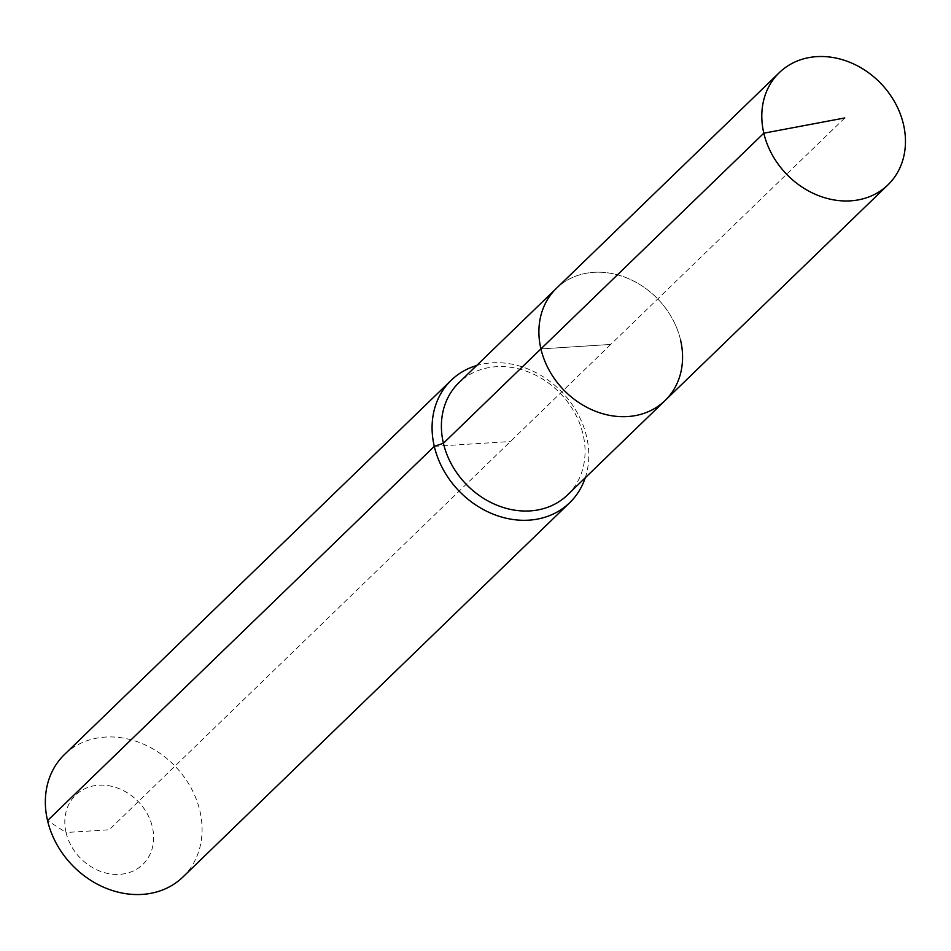 <?xml version="1.0" encoding="UTF-8"?>
<svg xmlns="http://www.w3.org/2000/svg" width="951" height="951" viewBox="0 0 951 951"><rect width="100%" height="100%" fill="white"/><g stroke="black" fill="none" stroke-linecap="round" stroke-linejoin="round"><path stroke-width="0.71" stroke-dasharray="4.75 3.57" d="M665.046 400.573A78.101 65.429 45.9 0 0 680.547 339.994A78.101 65.429 45.9 0 0 627.672 278.298A78.101 65.429 45.9 0 0 556.43 288.319A78.101 65.429 45.9 0 1 627.672 278.298A78.101 65.429 45.9 0 1 680.547 339.994M567.533 494.924A78.101 65.429 45.9 0 0 583.046 434.357A78.101 65.429 45.9 0 0 530.159 372.661A78.101 65.429 45.9 0 0 458.917 382.682M585.245 477.794A85.198 71.373 45.9 0 0 586.601 436.652A85.198 71.373 45.9 0 0 476.629 365.541M182.961 876.977A85.198 71.373 45.9 0 0 199.876 810.894A85.198 71.373 45.9 0 0 142.174 743.587A85.198 71.373 45.9 0 0 64.466 754.523M844.797 117.948L610.732 344.44L540.917 348.898L610.732 344.44L109.222 829.771L66.059 832.517A48.275 40.441 45.9 0 0 119.683 874.349A48.275 40.441 45.9 0 0 152.386 827.013A48.275 40.441 45.9 0 0 98.761 785.193A48.275 40.441 45.9 0 0 66.059 832.517L47.55 820.606M434.286 446.352L510.437 441.502"/><path stroke-width="1.43" d="M476.629 365.541A85.198 71.373 45.9 0 0 451.19 380.281A85.198 71.373 45.9 0 0 434.286 446.352L443.416 443.261A78.101 65.429 45.9 0 1 458.917 382.682L556.43 288.319A78.101 65.429 45.9 0 0 540.917 348.898L763.819 133.188A78.101 65.429 45.9 0 0 816.707 194.884A78.101 65.429 45.9 0 0 887.949 184.863A78.101 65.429 45.9 0 0 903.45 124.296A78.101 65.429 45.9 0 0 850.563 62.6A78.101 65.429 45.9 0 0 779.321 72.621A78.101 65.429 45.9 0 0 763.819 133.188L844.797 117.948M779.321 72.621L556.43 288.319A78.101 65.429 45.9 0 0 540.917 348.898A78.101 65.429 45.9 0 0 593.804 410.594A78.101 65.429 45.9 0 0 665.046 400.573A78.101 65.429 45.9 0 0 680.547 339.994M665.046 400.573A78.101 65.429 45.9 0 1 593.804 410.594A78.101 65.429 45.9 0 1 540.917 348.898L443.416 443.261A78.101 65.429 45.9 0 0 496.303 504.945A78.101 65.429 45.9 0 0 567.533 494.924L887.949 184.863M451.19 380.281L64.466 754.523A85.198 71.373 45.9 0 0 47.55 820.606L434.286 446.352A85.198 71.373 45.9 0 0 491.976 513.659A85.198 71.373 45.9 0 0 569.685 502.722A85.198 71.373 45.9 0 0 585.245 477.794M47.55 820.606A85.198 71.373 45.9 0 0 105.24 887.901A85.198 71.373 45.9 0 0 182.961 876.977L569.685 502.722"/></g></svg>
